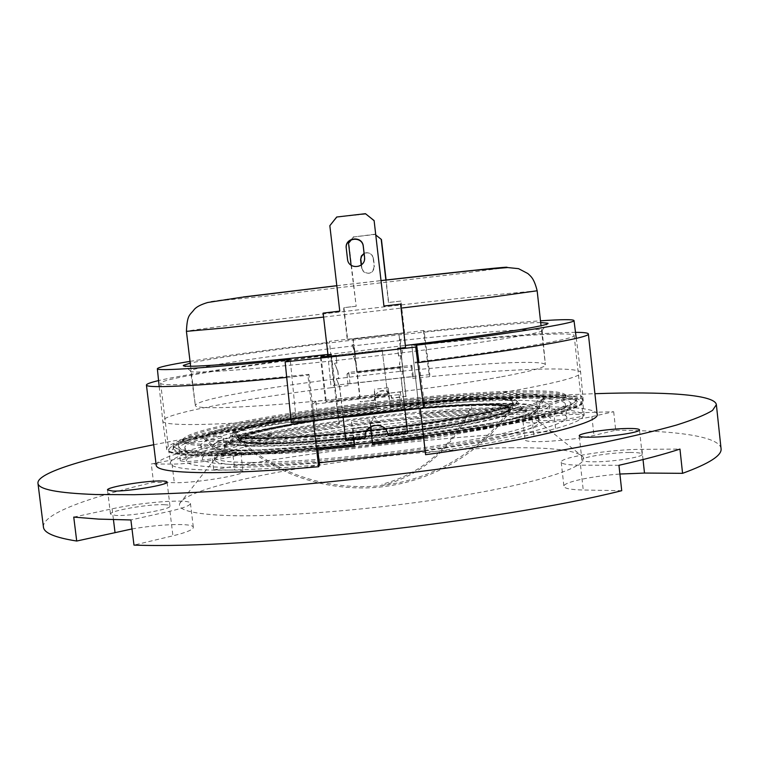 <?xml version="1.0" encoding="UTF-8"?>
<svg xmlns="http://www.w3.org/2000/svg" width="759" height="759" viewBox="0 0 759 759"><rect width="100%" height="100%" fill="white"/><g stroke="black" fill="none" stroke-linecap="round" stroke-linejoin="round"><path stroke-width="0.57" stroke-dasharray="3.79 2.85" d="M510.2 414.518C547.742 406.9 566.309 401.037 565.901 396.9C563.225 383.817 374.092 399.234 262.187 419.205C211.818 428 185.319 435.343 182.672 441.245C182.872 446.871 225.821 447.914 297.006 442.317C368.03 436.757 457.165 425.049 510.2 414.518M510.039 413.067C547.59 405.486 566.157 399.661 565.759 395.572C563.093 382.631 373.959 398.114 262.045 418.019C211.676 426.776 185.168 434.072 182.511 439.916C182.71 445.486 225.651 446.453 296.835 440.837C367.859 435.249 456.994 423.55 510.039 413.067M273.544 418.996C228.326 426.947 205.186 433.493 204.124 438.626C205.623 443.455 244.626 444.129 307.044 439.167C369.348 434.224 446.757 424.063 493.748 414.831C526.898 408.181 543.786 402.991 544.412 399.253C545.73 387.137 374.187 400.894 273.544 418.996M469.546 421.881C496.832 416.378 510.902 412.004 511.737 408.75L511.756 408.627C510.978 405.429 498.065 404.158 473.018 404.813C425.799 405.999 345.81 414.708 292.414 424.366C256.94 430.789 238.819 436.102 238.06 440.296L238.108 440.41C239.142 442.63 247.889 443.787 264.35 443.892C308.088 444.442 414.025 433.152 469.546 421.881M472.193 404.253C425.363 405.458 345.933 414.11 292.955 423.674C257.794 430.03 239.844 435.268 239.076 439.404L239.123 439.518C240.138 441.71 248.829 442.848 265.195 442.933C308.6 443.446 413.57 432.25 468.635 421.103C495.75 415.657 509.716 411.321 510.551 408.114L510.56 407.991C509.782 404.851 496.993 403.598 472.193 404.253C452.298 447.089 422.184 473.777 381.834 484.308M273.752 417.782C228.763 425.666 205.727 432.137 204.626 437.193C206.078 441.956 244.901 442.582 307.072 437.62C369.121 432.668 446.245 422.573 493.075 413.408C526.148 406.805 542.989 401.663 543.596 397.972C544.858 386.056 374.007 399.822 273.752 417.782M491.528 412.953C390.629 415.439 201.23 443.996 202.444 458.74C202.881 462.402 215.803 464.337 241.22 464.546C285.887 464.774 370.117 457.392 439.518 446.833C509.08 436.264 551.907 424.642 550.645 418.456C548.207 413.655 528.501 411.824 491.528 412.953M490.162 400.847C389.329 404.177 199.797 432.127 200.85 445.505C201.239 448.825 214.133 450.438 239.521 450.353C284.151 450.087 368.39 442.488 437.848 432.156C507.458 421.824 550.37 410.809 549.174 405.202C546.793 400.875 527.116 399.424 490.162 400.847M226.059 453.019C274.331 452.838 366.901 444.546 443.294 433.19C519.868 421.833 566.641 409.775 565.294 403.674C562.523 398.892 540.702 397.318 499.811 398.94C389.747 402.706 184.409 432.924 184.817 447.696C185.187 451.273 198.934 453.047 226.059 453.019M425.106 450.931C512.325 438.825 569.487 424.129 566.764 416.957C563.937 411.663 542.068 409.661 501.158 410.97C391.027 413.826 185.832 444.698 186.42 460.969C186.837 464.916 200.623 467.022 227.766 467.316C251.457 467.421 281.978 465.922 319.311 462.819M338.903 424.309L339.425 423.218L331.417 354.538L330.829 355.051L338.903 424.309C249.872 435.97 169.352 453.123 170.329 463.237C170.728 467.459 185.329 469.755 214.104 470.134C241.03 470.314 276.181 468.55 319.548 464.84M419.822 415.135L411.805 345.317L419.822 415.135C505.228 406.976 581.669 405.809 582.94 415.496C586.109 423.332 522.353 439.651 425.334 452.914M420.296 408.399L423.617 437.905M317.793 449.85L308.932 374.348L307.907 375.25L313.23 420.59M330.829 355.051C241.542 365.98 160.339 378.807 160.623 383.248C160.737 385.107 175.092 385.192 203.697 383.504C230.461 381.853 265.546 378.798 308.932 374.348M331.417 354.538C256.741 363.665 186.553 373.997 158.584 380.591M339.425 423.218C243.601 435.638 155.291 454.214 156.193 465.258M286.703 377.403L307.907 375.25M512.591 447.753C398.466 447.933 190.689 480.523 179.779 503.397C177.056 509.735 191.486 513.729 223.061 515.37C275.783 517.837 379.282 509.536 461.785 495.618C544.497 481.718 590.198 465.58 582.912 456.747C576.318 450.41 552.875 447.412 512.591 447.753M251.504 465.314C227.444 465.106 215.195 463.246 214.75 459.736L214.816 459.072C219 444.888 392.147 418.949 484.489 416.89C516.775 415.989 534.839 417.554 538.681 421.596L538.89 422.232C540.047 428.123 500.134 439.034 435.723 448.863C371.455 458.702 293.391 465.542 251.504 465.314M251.172 462.487C227.112 462.335 214.873 460.542 214.436 457.098C212.824 443.474 390.24 416.672 484.214 414.461C518.302 413.456 536.433 415.164 538.596 419.594C539.744 425.372 499.811 436.169 435.391 445.96C371.113 455.751 293.05 462.629 251.172 462.487M232.624 452.079C237.928 452.051 240.679 452.44 240.878 453.237C243.392 456.225 191.913 464.394 172.046 464.062L151.288 464.005L211.571 452.222L232.624 452.079L234.778 470.068C240.081 470.125 242.842 470.599 243.06 471.5C245.622 474.906 194.209 483.35 174.314 482.677L153.527 482.307L151.288 464.005M220.575 454.461L225.347 455.144C226.732 456.927 196.572 461.709 184.788 461.538L180.31 460.855C179.228 459.015 208.678 454.366 220.575 454.461M211.571 452.222L213.696 469.916L234.778 470.068M73.746 517.097L112.114 508.824C142.958 501.955 191.031 498.521 190.443 503.397C190.338 505.475 183.498 508.084 169.94 511.215L130.899 519.962M132 528.947C161.458 523.909 193.46 522.932 193.336 527.315C193.26 529.659 186.458 532.495 172.929 535.816L133.982 545.104M164.361 504.707C167.957 504.839 169.836 505.285 169.988 506.035C172.046 509.194 130.557 516.414 115.634 515.418L110.491 514.099C108.983 510.826 149.21 503.881 164.361 504.707M618.946 465.295L580.512 465.182C568.14 465.077 561.717 464.081 561.233 462.184C559.421 457.326 610.416 449.319 641.924 449.337L679.96 449.081M621.725 490.703L583.244 490.01C570.863 489.716 564.421 488.492 563.909 486.348C562.903 482.269 591.1 476.187 619.904 474.033M629.818 452.459C637.617 452.459 641.725 453.047 642.142 454.233C643.66 457.041 612.067 462.003 593.538 461.823C586.1 461.776 582.229 461.187 581.916 460.049C580.73 457.203 611.213 452.411 629.818 452.459M613.689 411.739L615.71 430.23L593.955 435.419C581.47 438.484 554.62 441.51 538.843 441.624C529.991 441.691 525.389 441.121 525.057 439.916C525.086 438.901 528.065 437.706 533.994 436.34L555.901 431.321L553.928 413.494L613.689 411.739L591.897 416.625C579.383 419.509 552.514 422.545 536.755 422.848C527.903 423.029 523.321 422.583 522.998 421.52C523.046 420.619 526.034 419.528 531.974 418.228L553.928 413.494M575.531 414.329C581.033 414.196 583.918 414.452 584.174 415.107C585.274 416.729 560.768 420.372 546.935 420.619C541.632 420.733 538.881 420.467 538.672 419.831C537.78 418.181 561.641 414.632 575.531 414.329M615.71 430.23C675.614 430.562 719.456 436.302 721.05 448.616M153.697 444.746C276.703 420.325 454.091 399.49 582.798 394.139L594.914 393.693M573.51 396.056C579.022 395.856 581.897 396.037 582.144 396.596C583.216 398.001 558.681 401.539 544.867 401.957C539.564 402.137 536.822 401.947 536.622 401.407C535.759 399.974 559.639 396.53 573.51 396.056M218.402 436.33L223.155 436.852C224.512 438.389 194.313 443 182.549 443.028L178.09 442.497C177.037 440.913 206.514 436.425 218.402 436.33M597.172 414.234C595.635 403.693 511.708 405.192 419.68 414.12M213.696 469.916C320.032 450.191 449.888 435.495 555.901 431.321M43.434 527.021C42.134 513.843 89.126 497.031 153.527 482.307M414.955 362.223C512.344 350.06 576.793 338.685 574.127 335.402C573.453 331.18 497.335 336.626 411.881 345.762M415.107 362.992L417.773 362.66M575.502 332.347C548.15 332.319 482.582 337.736 411.805 345.317M351.929 345.013L353.998 344.605L351.929 345.013L354.311 350.535L352.29 344.795M353.258 356.445L355.316 355.99L353.258 356.445L355.629 361.958L353.609 356.18M402.422 350.867L401.359 356.787L402.422 350.867L400.705 351.056L402.593 350.62M401.113 339.415L400.05 345.336L401.113 339.415L399.395 339.605L401.283 339.216M399.566 339.406L398.911 333.704L404.623 333.049L347.65 339.558L353.333 338.903L353.647 344.823M402.545 367.081L398.911 333.704L352.982 339.102L356.825 372.242L402.545 367.081L399.395 339.605M361.531 267.842L363.789 271.798C369.747 274.872 373.286 273.088 374.405 266.456L374.13 266.371C373.011 273.031 369.462 274.824 363.476 271.731L361.531 267.842L361.208 265.033M364.064 253.373C367.052 252.121 369.652 252.69 371.853 255.071L373.485 258.439L374.405 266.456M373.485 258.439L372.128 255.195C369.832 252.728 367.147 252.216 364.102 253.648M361.853 267.918L361.493 264.806M404.623 333.049L400.951 301.057L388.674 302.471L386.094 280.052M400.875 350.819L400.221 345.117M406.103 396.378L391.862 397.972C390.088 391.606 386.037 389.329 379.69 391.141C376.189 393.01 374.557 395.913 374.794 399.879L374.529 400.306C374.291 396.331 375.923 393.409 379.434 391.54C385.809 389.728 389.879 392.005 391.663 398.39L406.103 396.378L401.53 356.521M374.794 399.879L360.269 401.9L374.529 400.306M355.971 361.682L360.591 401.464M354.652 350.297L355.316 355.99M402.706 366.777L357.166 371.919L353.998 344.605M375.06 234.436L375.771 235.015L375.06 234.436L353.931 236.931L348.893 243.335L356.18 306.219L343.941 307.632L347.65 339.558M373.2 258.326L374.13 266.371M400.951 301.057L388.674 302.471M404.462 333.229L400.78 301.105M388.456 302.528L385.876 280.071M374.785 234.237L353.931 236.931M353.58 236.732L351.218 239.74M351.075 265.195L356.18 306.219M355.838 306.294L343.552 307.708L347.271 339.757M405.951 396.796L401.359 356.787M354.311 350.535L354.965 356.246M355.629 361.958L360.269 401.9M400.705 351.056L400.05 345.336M270.033 434.395L270.65 433.446L271.703 434.271L271.086 435.211L270.033 434.395M465.4 405.145C416.53 406.871 337.727 415.828 287.614 425.315C257.348 431.046 241.685 435.799 240.65 439.565C241.049 442.193 251.571 443.417 272.206 443.237C319.7 442.99 423.816 431.226 473.986 420.401C497.562 415.372 509.251 411.406 509.071 408.513C507.505 405.287 492.942 404.168 465.4 405.145M287.699 426.027C365.487 410.904 508.928 399.281 509.166 409.272C509.346 412.194 497.648 416.169 474.081 421.217C437.99 428.807 375.553 437.25 324.548 441.311C271.172 445.182 243.231 444.859 240.736 440.334C241.779 436.539 257.434 431.776 287.699 426.027M287.462 426.036C365.477 410.866 509.317 399.206 509.564 409.234C509.744 412.156 498.018 416.15 474.394 421.207C438.199 428.826 375.572 437.298 324.406 441.368C270.859 445.248 242.842 444.926 240.337 440.381C241.39 436.577 257.092 431.795 287.462 426.036M465.656 405.097C416.634 406.833 337.632 415.809 287.376 425.325C257.007 431.074 241.296 435.837 240.252 439.622C240.65 442.26 251.191 443.484 271.883 443.303C319.52 443.057 423.987 431.254 474.299 420.391C497.932 415.353 509.659 411.378 509.479 408.475C507.894 405.24 493.284 404.111 465.656 405.097M501.604 376.758C531.025 371.284 545.607 367.299 545.37 364.794L545.37 364.794C544.763 359.054 462.696 364.168 378.067 373.808C334.207 378.769 294.615 384.111 259.303 389.841C218.554 396.53 197.226 401.682 195.329 405.297L195.329 405.297C193.033 410.458 265.764 407.203 360.288 396.54C417.232 390.06 464.337 383.466 501.604 376.758M505.769 267.604L459.489 273.714L263.971 296.38L209.996 301.646L243.241 296.978M336.816 285.688L381.018 280.574M429.822 374.604L333.799 385.401L329.444 341.313L424.015 330.516L429.822 374.604L429.442 376.682C510.209 368.865 579.743 366.094 580.654 372.584L580.654 372.593C583.424 377.991 520.797 391.492 424.442 404.205L418.949 362.517M374.595 395.923L376.284 408.266L374.358 389.272L374.595 395.923L388.494 394.367L374.756 395.657M423.522 436.558C521.689 423.361 586.309 407.773 583.244 400.695C581.849 390.913 487.269 394.528 390.173 405.23L388.494 394.367M372.792 442.118L372.887 443.778C424.167 437.782 472.848 430.571 510.997 423.408L543.008 416.549L564.943 410.382L576.299 405.192L577.324 401.188C566.631 393.342 480.428 396.891 390.135 406.72C452.848 399.936 513.606 395.989 549.051 396.938C569.497 397.498 577.59 400.705 576.043 400.553L576.603 401.274C581.868 409.196 489.223 429.034 372.792 442.118L372.527 439.878C487.183 426.985 579.43 407.602 576.385 399.642L576.385 399.3C573.349 394.329 549.962 392.773 506.234 394.633C471.813 396.16 432.981 399.262 389.765 403.94M312.537 404.319L315.886 401.369L400.287 391.929L399.101 394.642L312.537 404.319L314.065 419.888L317.423 416.501L296.038 418.503C212.89 425.97 161.999 426.207 162.758 420.941L162.758 420.941C162.179 413.826 242.254 399.054 331.152 387.726L333.799 385.401M315.886 401.369L317.423 416.501M399.101 394.642L401.16 410.211L314.065 419.888M400.287 391.929L402.298 407.061L401.16 410.211M387.375 395.126L325.649 402.033L326.266 401.435L387.678 394.566L382.204 350.269L328.173 356.407M348.846 372.413L346.996 374.045L411.188 366.796L411.843 365.307L348.846 372.413L349.975 383.722L348.115 385.591L331.152 387.726L326.626 342.622L329.444 341.313M346.996 374.045L348.115 385.591M411.843 365.307L413.342 376.597L349.975 383.722M411.188 366.796L412.706 378.333L413.342 376.597M370.572 427.08L353.201 428.588L370.42 427.099M320.421 357.29L325.649 402.033M321.095 357.214L326.266 401.435M387.678 394.566L382.204 350.269M374.585 343.438C284.634 353.609 192.093 366.995 190.604 370.933L190.594 371.047C188.014 374.339 260.821 369.083 355.81 358.257C459.28 346.607 546.537 333.125 542.163 330.374L542.116 330.26C539.962 327.006 458.588 333.818 374.585 343.438M353.59 439.565L351.521 421.928L369.728 419.907L370.563 427.004M351.521 421.928L352.916 429.034M371.037 427.023L369.728 419.907M390.259 406.444C482.079 396.454 569.981 392.792 581.195 400.761L580.265 404.832L568.785 410.116L546.48 416.416L513.824 423.418C474.878 430.733 425.106 438.114 372.669 444.243L372.887 443.778M388.627 394.111L388.172 387.726L374.358 389.272M540.683 322.566C518.093 322.708 446.89 329.33 374.206 337.641C295.393 346.607 214.19 357.65 190.243 363.115M327.945 354.444L405.353 345.478M291.266 422.687L296.038 418.503L290.223 359.529M190.035 361.36C224.484 355.762 270.014 349.519 326.626 342.622M382.527 349.946L328.135 356.123M412.706 378.333L429.442 376.682L423.484 331.569C471.605 326.455 510.608 322.869 540.493 320.81M424.015 330.516L423.484 331.569M424.442 404.205L402.298 407.061M354.055 439.518L353.201 428.588M371.274 426.596L372.527 439.878M390.173 405.23L388.172 387.726M375.895 405.486C274.872 416.862 172.208 435.922 173.014 445.969L173.099 446.301C174.285 449.745 188.574 451.434 215.954 451.358C250.717 451.036 296.864 447.876 354.406 441.88M334.624 363.238L336.93 362.973L334.624 363.238L337.717 371.047L334.501 363.58M336.417 378.618L338.723 378.352L336.417 378.618L339.52 386.492L336.303 379.035M402.602 370.952L401.397 379.329L402.602 370.952L400.287 371.227L402.83 371.331M400.828 355.573L399.623 363.874L400.828 355.573L398.522 355.838L401.056 355.876M405.581 347.518L397.64 348.144L398.731 356.142M336.816 363.314L336.038 355.278L328.182 356.474M337.717 371.047L338.618 378.769M339.52 386.492L343.134 417.497M404.955 410.344L401.397 379.329M400.505 371.606L399.623 363.874M364.481 259.673C363.561 268.534 349.7 269.303 347.783 260.603M405.344 347.261L400.391 304.112M383.817 306.029L374.111 220.584M374.026 220.983L365.449 213.687M365.411 214.123L336.702 217.017M336.816 217.425L329.833 225.698M329.985 226.068L339.776 311.181M323.296 313.031L328.334 356.17M336.038 355.278L336.93 362.973M345.81 440.467L345.876 439.736L365.088 437.507M365.041 437.099L365.051 435.144C365.525 423.683 383.02 420.752 387.194 431.435L388.02 434.053M388.134 434.841L407.336 432.611L407.592 433.313M407.336 432.611L401.169 378.912M398.522 355.838L397.64 348.144M400.287 371.227L399.405 363.533M339.615 386.037L345.876 439.736M337.831 370.667L338.723 378.352M489.678 424.623C521.49 418.067 537.789 412.858 538.586 408.987C540.626 396.426 375.031 409.205 278.173 427.127C234.759 434.983 212.71 441.529 212.027 446.776C213.791 451.728 251.447 452.687 311.152 448.085C370.753 443.493 444.603 433.731 489.678 424.623M475.884 422.962C506.244 416.776 521.025 411.957 520.228 408.494C517.78 398.295 372.764 409.746 287.889 425.438C251.381 432.042 232.017 437.601 229.787 442.108C231.248 447.023 259.597 447.601 314.833 443.854C367.906 439.869 434.812 431.15 475.884 422.962M288.942 419.385C253.212 425.742 234.294 431.017 232.197 435.201C233.744 439.746 261.494 440.116 315.44 436.302C367.261 432.307 432.526 423.845 472.715 416.017C502.439 410.107 516.964 405.543 516.3 402.327C514.308 392.82 372.119 404.291 288.942 419.385M290.261 419.347C254.056 425.79 235.508 431.074 234.607 435.182C237.633 439.414 265.527 439.622 318.296 435.808C368.921 431.824 431.909 423.626 470.959 416.027C499.213 410.42 513.549 406.037 513.957 402.868C515.238 392.982 373.086 404.281 290.261 419.347M381.986 485.618C422.668 474.954 453.009 448.019 473.018 404.813M290.858 418.778C254.986 425.154 236.609 430.372 235.717 434.423C238.706 438.598 266.362 438.787 318.666 435.002C368.846 431.036 431.273 422.924 470.011 415.401C498.075 409.851 512.306 405.515 512.704 402.374C513.985 392.631 372.992 403.864 290.858 418.778M473.54 415.382C503.464 409.443 518.093 404.86 517.439 401.634C515.408 392.09 372.09 403.674 288.221 418.864C252.149 425.268 233.051 430.571 230.935 434.784C232.501 439.338 260.489 439.689 314.9 435.846C367.176 431.795 433.019 423.266 473.54 415.382M476.709 422.327C507.278 416.112 522.164 411.264 521.367 407.801C518.881 397.555 372.745 409.129 287.168 424.917C250.318 431.567 230.774 437.156 228.525 441.691C230.005 446.624 258.591 447.193 314.292 443.389C367.83 439.366 435.315 430.571 476.709 422.327M278.667 426.397C235.575 434.176 213.687 440.656 212.994 445.827C214.721 450.723 252.121 451.643 311.418 447.06C370.61 442.497 443.968 432.801 488.768 423.778C520.427 417.279 536.651 412.118 537.429 408.285C539.45 395.885 374.908 408.627 278.667 426.397M172.046 464.062L174.314 482.677M112.114 508.824L113.452 519.678M169.94 511.215L172.929 535.816M580.512 465.182L583.244 490.01M641.924 449.337L643.034 459.565M591.897 416.625L593.955 435.419M531.974 418.228L533.994 436.34M369.975 423.427C367.318 422.972 370.449 422.355 379.367 421.587C382.09 422.042 378.95 422.659 369.975 423.427M537.154 290.773L478.815 296.304C415.628 303.078 316.882 314.492 251.314 322.575C210.3 327.632 188.668 330.554 186.42 331.351M354.662 444.11C248.8 455.485 171.098 456.017 173.251 447.943L173.204 447.592C172.179 446.88 185.87 440.201 207.539 435.286C247.083 425.827 311.588 415.685 376.284 408.266L300.241 418.228L233.867 429.566L207.539 435.286L187.596 440.761L175.395 445.723L172.198 449.907L178.972 453.028L196.249 454.821L223.896 455.049L260.935 453.597L305.469 450.457L354.747 445.78M173.014 445.969L173.251 447.943C172.426 437.734 275.071 418.57 376.094 407.203M376.36 406.767C272.196 418.484 165.841 438.294 166.657 448.892C165.443 457.715 222.159 458.132 316.674 449.954L271.969 453.427C244.778 455.021 221.808 455.808 203.07 455.77C187.179 455.286 176.316 454.11 170.5 452.25C167.53 450.059 169.134 447.421 175.301 444.328C202.16 433.028 289.264 417.953 376.436 407.991M159.2 386.635L162.758 420.941L166.657 448.892C165.69 456.064 224.844 456.937 316.522 448.626M389.955 405.657C484.09 395.297 575.275 391.853 576.603 401.274L576.385 399.3M374.974 398.001L388.855 396.454M371.445 429.869L370.904 429.936M367.052 430.372L353.333 431.871M503.226 397.925L530.911 397.28C546.651 397.422 558.425 398.238 566.223 399.727L571.1 402.915L565.939 407.365L550.152 412.924L523.814 419.357C449.726 435.732 290.716 453.664 221.087 453.588L196.524 452.933L182.54 450.77L179.077 447.326C181.695 444.499 188.858 441.311 200.556 437.763C214.427 434.091 231.4 430.334 251.485 426.501C324.653 413.048 431.482 400.894 503.226 397.925M323.581 317.082L401.065 308.116M565.901 396.9L565.759 395.572M204.124 438.626L212.027 446.776C216.856 450.448 214.199 449.356 222.71 452.07C226.154 452.981 234.066 453.711 246.457 454.252L283.354 453.512L331.987 450.115L439.508 437.099L484.185 429.224C502.752 425.363 516.31 421.814 524.877 418.588C532.192 415.391 531.196 415.609 534.621 413.361L538.586 408.987L544.412 399.253M520.228 408.494C522.524 411.321 524.507 412.479 526.186 411.976C523.15 403.579 370.42 414.016 283.515 430.941C260.84 435.087 243.962 439.025 232.861 442.763C227.966 444.489 225.271 445.846 224.778 446.852C226.524 446.956 228.193 445.372 229.787 442.108L233.468 433.389C229.635 433.702 251.163 424.746 289.502 418.693C328.875 412.061 371.123 406.615 416.245 402.336C444.319 400.012 468.379 398.665 488.426 398.285L507.173 399.054L511.889 399.851C515.703 401.388 517.183 402.213 516.3 402.327L520.228 408.494M238.06 440.296L234.208 435.135C234.844 435.761 234.379 436.131 242.671 437.374C255.233 438.465 276.523 438.019 306.541 436.017C358.998 432.374 429.357 423.484 471.709 415.249C493.198 411.027 506.727 407.441 512.306 404.481L514.336 402.725L511.756 408.627M238.108 440.41C274.72 472.715 317.366 488.559 366.047 487.942C423.522 486.633 479.271 456.434 511.737 408.75M239.123 439.518C275.508 471.567 317.869 487.259 366.208 486.604C423.133 485.238 478.35 455.324 510.551 408.114M239.076 439.404L235.717 434.423L234.55 433.968L239.446 435.619C250.081 437.042 270.489 436.833 300.668 434.983C353.504 431.558 427.573 422.355 471.51 413.835C492.8 409.68 506.244 406.141 511.841 403.238L513.729 401.663L512.704 402.374L510.56 407.991M517.439 401.634L515.522 399.927L510.057 398.171C504.261 397.374 494.877 397.023 481.899 397.109C433.816 398.067 347.622 407.251 289.34 417.478C268.914 421.131 253.335 424.575 242.595 427.82C233.791 430.941 234.873 430.96 232.671 432.44L230.935 434.784L228.525 441.691C225.489 445.685 224.057 447.032 224.228 445.713C224.692 444.736 227.254 443.408 231.931 441.738C243.003 437.962 260.138 433.958 283.335 429.727C330.744 421.15 395.145 413.313 447.032 409.765C477.022 407.763 500.134 407.327 516.338 408.456C523.634 409.395 527.012 410.164 526.461 410.742C526.936 411.985 525.228 411.008 521.367 407.801L517.439 401.634M204.626 437.193L212.994 445.827L217.814 449.062C220.414 450.172 224.645 451.15 230.508 451.975C239.626 452.734 251.865 452.971 267.206 452.687C324.102 451.282 426.947 439.48 483.967 427.81C502.306 424.006 515.731 420.524 524.26 417.365C531.414 414.3 530.313 414.528 533.112 412.792L537.429 408.285L543.596 397.972M182.672 441.245L182.511 439.916M200.85 445.505L202.444 458.74M565.294 403.674L566.764 416.957M214.816 459.072L179.779 503.397M214.436 457.098L214.75 459.736M240.878 453.237L243.06 471.5M190.443 503.397L193.336 527.315M561.233 462.184L563.909 486.348M538.672 419.831L536.622 401.407M581.916 460.049L579.24 435.827M110.491 514.099L107.512 489.972M180.31 460.855L178.09 442.497M574.127 335.402L582.94 415.496M225.347 455.144L223.155 436.852M169.988 506.035L167.075 482.05M642.142 454.233L639.495 429.86M584.174 415.107L582.144 396.596M522.998 421.52L525.057 439.916M538.596 419.594L538.89 422.232M538.681 421.596L582.912 456.747M160.623 383.248L170.329 463.237M184.817 447.696L186.42 460.969M549.174 405.202L550.645 418.456M268.506 434.898L270.65 433.446M268.99 436.672L271.086 435.211M379.177 421.615L380.278 421.672C379.225 423.01 377.1 421.112 373.931 415.97C372.195 421.482 370.572 423.816 369.045 422.972L379.177 421.615M240.736 440.334L240.65 439.565M509.564 409.234L509.479 408.475M542.163 330.374L545.37 364.794L541.034 325.715M423.674 437.896C524.706 423.92 587.068 409.31 583.244 400.695L580.654 372.593L576.28 338.372M190.623 366.265L195.329 405.297L190.594 371.047M190.604 370.933L184.133 365.914M576.385 399.642C572.855 402.213 580.796 401.805 555.825 411.331C526.888 420.562 452.743 433.541 372.394 442.668M354.719 444.613C299.188 450.372 254.54 453.379 220.746 453.645C193.317 453.028 179.627 451.909 179.674 450.305L173.099 446.301M542.116 330.26L547.277 323.903M240.337 440.381L240.252 439.622M509.166 409.272L509.071 408.513M336.816 285.745L381.018 280.631M387.346 432.127L387.194 431.435M365.088 435.856L365.051 435.144"/><path stroke-width="1.14" d="M319.311 462.819L425.106 450.931M423.617 437.905L425.59 454.688C531.234 440.391 600.72 422.64 597.172 414.234L588.358 333.922C588.092 332.878 583.804 332.357 575.502 332.347M420.296 408.399L425.59 454.688M317.793 449.85L319.548 464.84L318.647 466.728L313.23 420.59M158.584 380.591C150.5 382.489 146.449 383.978 146.43 385.06C146.515 387.024 161.525 387.137 191.458 385.401C215.945 383.912 247.69 381.255 286.703 377.403M146.43 385.06L156.193 465.258C156.582 469.717 171.838 472.174 201.97 472.629C231.457 472.895 270.356 470.922 318.647 466.728M619.904 474.033L644.495 473.056L682.569 473.331L679.96 449.081C664.296 454.224 643.955 459.631 618.946 465.295L621.725 490.703C498.597 521.632 250.413 549.146 133.982 545.104L130.899 519.962L98.784 519.118L73.746 517.097L76.716 541.034L132 528.947M594.914 393.693C663.243 391.378 714.883 394.319 716.373 404.67L721.05 448.616C722.16 455.324 709.333 463.569 682.569 473.331M716.373 404.67L712.54 410.391C705.633 414.756 693.622 419.642 676.497 425.059C656.355 430.723 631.203 436.691 601.033 442.952C568.216 449.29 531.717 455.561 491.557 461.757C409.035 473.929 316.569 484.138 237.169 489.906C198.782 492.42 164.466 494.024 134.201 494.707L95.748 494.526C57.418 493.122 38.149 489.327 37.95 483.16C37.03 472.753 86.64 458.094 153.697 444.746M627.209 428.493C634.998 428.37 639.097 428.826 639.495 429.86C640.966 432.279 609.335 437.08 590.834 437.193C583.405 437.269 579.544 436.814 579.24 435.827C578.102 433.361 608.623 428.721 627.209 428.493M161.468 480.978C165.064 481.045 166.933 481.405 167.075 482.05C169.077 484.773 127.531 491.699 112.636 491.045L107.512 489.972C106.07 487.136 146.354 480.485 161.468 480.978M76.716 541.034C54.98 537.609 43.88 532.941 43.434 527.021L37.95 483.16M417.773 362.66C522.496 349.586 591.28 337.413 588.358 333.922M364.102 253.648L361.569 256.295L360.601 259.806L361.322 256.039L364.064 253.373M361.493 264.806L360.923 259.91M386.094 280.052L381.435 239.493L375.771 234.996L381.435 239.493M361.208 265.033L360.601 259.806M385.876 280.071L381.189 239.313M351.218 239.74L348.523 243.165L351.075 265.195M267.889 435.846L268.506 434.898L269.597 435.723L268.99 436.672L267.889 435.846M243.241 296.978L336.816 285.688M381.018 280.574C466.557 270.811 516.082 265.726 505.769 267.604M540.493 320.81C561.973 319.378 573.14 319.283 573.994 320.526C576.442 322.973 513.198 333.267 416.663 345.165L415.714 347.062L349.785 354.832L285.137 361.891L290.223 359.529C207.046 368.143 156.269 371.322 157.35 368.732C157.9 367.328 168.792 364.87 190.035 361.36M415.714 347.062L423.759 407.953L356.891 415.998L291.266 422.687L285.137 361.891M316.522 448.626L354.216 444.916L354.481 446.254L354.055 439.518M423.674 437.896L372.669 444.252L372.422 442.914L423.522 436.558M328.173 356.407L321.095 357.214M190.243 363.115L183.422 365.364C179.779 368.286 239.512 364.102 327.945 354.444M328.135 356.123L321.066 356.929M418.949 362.517L416.663 345.165M354.216 444.916L353.59 439.565M405.353 345.478C493.312 334.719 552.021 325.213 547.846 323.201L540.683 322.566M423.759 407.953L424.442 404.205M370.563 427.004L372.422 442.914M335.914 355.582L328.182 356.474L323.116 313.106L339.776 311.181L329.833 225.698L336.702 217.017L365.449 213.687L374.111 220.584L383.95 306.067L400.61 304.141L405.581 347.518L397.839 348.409M347.783 260.603L347.546 259.55C348.779 269.853 365.402 268.221 364.614 257.87L364.481 259.673M347.489 259.151L346.294 248.516C344.614 237.624 362.423 235.565 363.276 246.552L364.529 257.377M363.276 246.552L363.305 246.286C362.451 235.243 344.539 237.311 346.227 248.259M363.305 246.286L364.567 257.168M343.134 417.497L345.81 440.467L365.117 438.228L365.041 437.099M404.955 410.344L407.592 433.313L388.285 435.552L387.346 432.127C383.153 421.397 365.563 424.328 365.088 435.856L365.117 438.228M347.546 259.341L346.294 248.516M400.61 304.141L383.94 306.01M339.766 311.124L323.116 313.106M388.285 435.552L388.02 434.053M113.452 519.678L114.998 532.268M643.034 459.565L644.495 473.056M401.065 308.116L492.657 297.006L537.154 290.773L541.034 325.715M336.816 285.745L240.945 297.386L207.7 302.499C201.116 304.463 196.676 306.74 194.361 309.33C189.769 315.602 187.245 313.97 186.42 331.351L224.332 327.983L323.581 317.082M354.462 446.245L316.674 449.945L354.462 446.254M370.904 429.936L367.052 430.372M184.133 365.914L183.422 365.364M157.35 368.732L159.2 386.635M573.994 320.526L576.28 338.372M372.394 442.668L354.719 444.613M547.277 323.903L547.846 323.201M190.623 366.265L186.42 331.351M381.018 280.631L472.743 270.517L507.695 267.548L518.558 268.667L527.866 273.553C530.702 276.276 533.966 278.012 537.154 290.773"/></g></svg>
